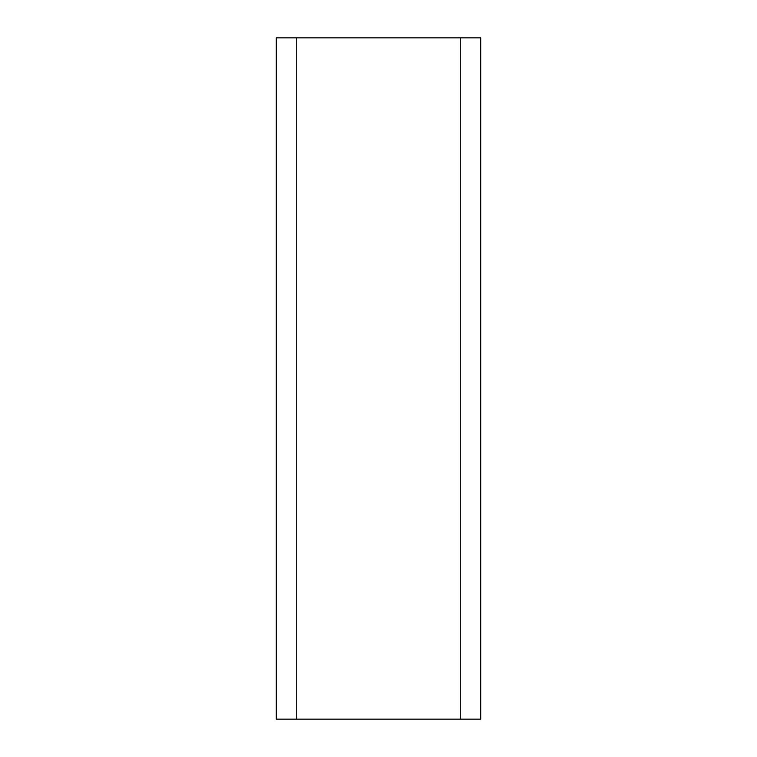 <?xml version="1.0" encoding="UTF-8"?>
<svg xmlns="http://www.w3.org/2000/svg" width="757" height="757" viewBox="0 0 757 757"><rect width="100%" height="100%" fill="white"/><g stroke="black" fill="none" stroke-linecap="round" stroke-linejoin="round"><path stroke-width="1.14" d="M296.744 37.85L460.256 37.85L460.256 719.15L296.744 719.15L296.744 37.85L276.305 37.85L276.305 719.15L296.744 719.15M460.256 719.15L480.695 719.15L480.695 37.85L276.305 37.85M460.256 37.85L480.695 37.85"/></g></svg>
